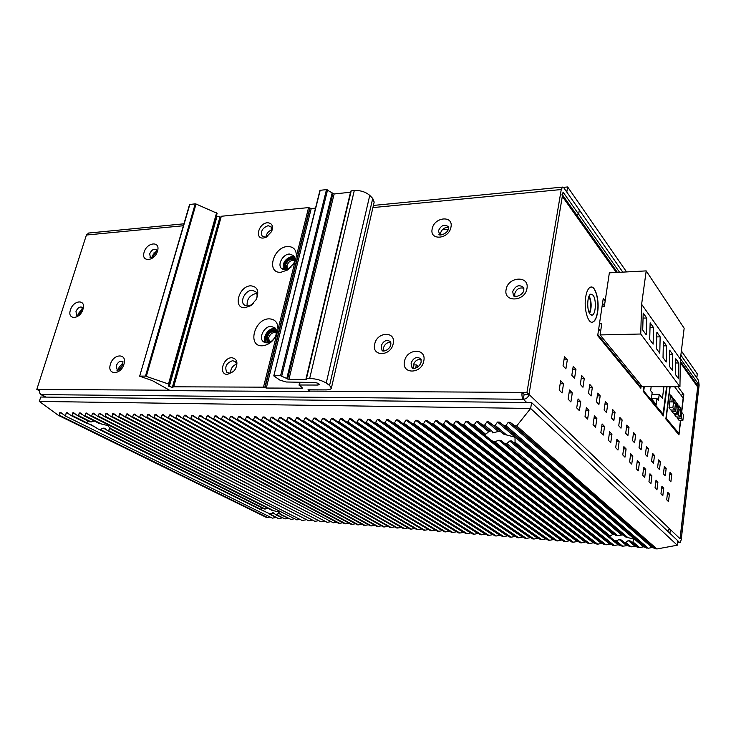 <?xml version="1.0" encoding="UTF-8"?>
<svg xmlns="http://www.w3.org/2000/svg" width="736" height="736" viewBox="0 0 736 736"><rect width="100%" height="100%" fill="white"/><g stroke="black" fill="none" stroke-linecap="round" stroke-linejoin="round"><path stroke-width="1.1" d="M39.477 392.196L40.305 394.321L41.28 394.616C39.578 393.502 39.008 391.782 39.551 389.436L36.8 389.418L39.321 390.696M524.142 394.367L523.305 399.289C526.295 399.022 528.2 397.394 528.991 394.404L526.948 392.444L522.082 392.417L524.142 394.367L528.991 394.404L563.049 192.078L578.643 214.204L579.324 209.99L563.776 187.763L562.543 187.091L561.246 189.538L372.913 207.58M563.436 187.367L567.64 186.953L566.784 192.068L622.803 272.127L579.324 209.99L578.643 214.204L576.316 214.397L578.643 214.204L579.324 209.99L622.803 272.127L579.324 209.99L578.643 214.204L576.316 214.397L578.643 214.204L619.592 272.302M526.948 392.444L561.246 189.538M309.497 391.101L522.082 392.417C521.704 395.536 522.109 397.817 523.305 399.289L41.28 394.616L46.202 397.1M680.312 362.554L697.673 387.007L680.027 538.761L528.991 394.404L562.313 196.42L616.326 272.467M589.637 313.527C591.79 307.574 591.634 301.705 589.177 295.909M153.189 256.238L152.315 255.613M562.01 194.212L562.313 196.42M697.673 387.007L696.946 384.68M669.263 528.466L667.662 531.199M183.393 225.74L86.416 235.023L36.8 389.418M286.442 269.652L285.651 269.017L286.442 269.652L285.651 269.017L284.878 264.592C287.5 258.971 290.803 257.278 294.786 259.504L294.796 259.523M268.631 342.599L267.508 341.854L268.631 342.599L267.508 341.854L266.506 336.858C269.017 331.246 272.292 329.507 276.331 331.632L276.469 331.789M86.416 235.023L88.762 233.036M413.715 368.368L413.374 365.019C414.773 360.916 417.358 359.076 421.148 359.499M448.463 227.562C444.654 227.157 442.023 228.97 440.57 232.999L440.56 234.977M122.94 362.922L118.993 367.466L118.772 369.803M156.299 251.215L152.278 255.705L152.058 257.039M390.807 342.415C387.246 342.185 384.799 344.006 383.474 347.889L383.714 351.017M514.869 296.277L514.703 293.728C516.405 289.027 519.469 287.215 523.885 288.273M78.458 314.576L78.724 313.14L81.99 309.037M559.185 390.034L560.657 380.76L563.528 383.76L562.074 392.978L559.185 390.034M565.883 368.874L563.04 365.82L564.494 356.684L567.318 359.794L565.883 368.874M568.1 399.133L569.526 389.997L572.295 392.886L570.888 401.976L568.1 399.133M574.568 378.23L571.817 375.268L573.224 366.27L575.957 369.27L574.568 378.23M576.711 407.919L578.082 398.921L580.768 401.709L579.407 410.67L576.711 407.919M582.958 387.256L580.308 384.404L581.661 375.535L584.301 378.433L582.958 387.256M585.028 416.42L586.362 407.542L588.947 410.246L587.632 419.078L585.028 416.42M591.072 395.996L588.506 393.226L589.821 384.486L592.37 387.283L591.072 395.996M593.078 424.626L594.366 415.877L596.868 418.49L595.599 427.202L593.078 424.626M598.92 404.441L596.436 401.764L597.706 393.134L600.18 395.848L598.92 404.441M600.861 432.575L602.103 423.945L604.532 426.475L603.299 435.059L600.861 432.575M606.519 412.611L604.109 410.026L605.342 401.516L607.734 404.138L606.519 412.611M608.396 440.266L609.601 431.756L611.947 434.203L610.751 442.667L608.396 440.266M613.87 420.523L611.542 418.02L612.729 409.63L615.048 412.169L613.87 420.523M615.682 447.709L616.851 439.318L619.132 441.683L617.973 450.046L615.682 447.709M620.991 428.196L618.737 425.767L619.896 417.487L622.132 419.943L620.991 428.196M622.757 454.922L623.889 446.642L626.088 448.942L624.974 457.185L622.757 454.922M627.9 435.629L625.71 433.274L626.833 425.095L629.004 427.487L627.9 435.629M629.611 461.923L630.706 453.744L632.84 455.97L631.755 464.112L629.611 461.923M634.598 442.833L632.472 440.551L633.558 432.483L635.674 434.801L634.598 442.833M636.254 468.703L637.321 460.635L639.391 462.797L638.333 470.828L636.254 468.703M641.093 449.825L639.041 447.608L640.09 439.65L642.132 441.894L641.093 449.825M642.703 475.281L643.733 467.323L645.748 469.421L644.727 477.351L642.703 475.281M647.404 456.614L645.408 454.462L646.42 446.596L648.416 448.785L647.404 456.614M648.959 481.675L649.962 473.809L651.921 475.852L650.928 483.681L648.959 481.675M653.522 463.202L651.581 461.113L652.574 453.348L654.506 455.474L653.522 463.202M655.04 487.876L656.015 480.111L657.91 482.098L656.944 489.826L655.04 487.876M659.474 469.605L657.588 467.581L658.554 459.908L660.431 461.969L659.474 469.605M660.946 493.911L661.894 486.238L663.743 488.161L662.796 495.797L660.946 493.911M665.252 475.824L663.421 473.855L664.36 466.284L666.181 468.28L665.252 475.824M666.687 499.772L667.607 492.191L669.401 494.068L668.49 501.612L666.687 499.772M670.873 481.878L669.098 479.964L670.008 472.475L671.775 474.426L670.873 481.878M641.231 385.379L640.844 388.268L597.687 335.662L603.262 298.42L605.167 300.914M680.708 420.412L678.969 434.939L665.85 418.959L669.88 386.713M677.884 386.74L683.808 394.662L681.656 412.528M667.018 386.704L663.348 415.914L643.172 391.331L643.798 386.639M597.632 312.11C599.582 300.573 595.442 285.393 590.677 287.104C588.349 287.914 586.684 291.208 585.7 296.967C583.676 308.669 587.935 323.895 592.6 322.147C594.992 321.31 596.666 317.97 597.632 312.11M563.528 383.76L560.179 383.75M567.318 359.794L563.988 359.821M572.295 392.886L569.075 392.868M575.957 369.27L572.755 369.288M580.768 401.709L577.668 401.681M584.301 378.433L581.219 378.433M588.947 410.246L585.966 410.2M592.37 387.283L589.398 387.274M596.868 418.49L593.989 418.434M600.18 395.848L597.31 395.83M604.532 426.475L601.744 426.411M607.734 404.138L604.964 404.11M611.947 434.203L609.261 434.13M615.048 412.169L612.38 412.123M619.132 441.683L616.538 441.609M622.132 419.943L619.556 419.897M626.088 448.942L623.585 448.859M629.004 427.487L626.511 427.432M632.84 455.97L630.421 455.888M635.674 434.801L633.254 434.737M639.391 462.797L637.045 462.705M642.132 441.894L639.805 441.821M645.748 469.421L643.476 469.32M648.416 448.785L646.153 448.702M651.921 475.852L649.713 475.75M654.506 455.474L652.317 455.391M657.91 482.098L655.776 481.988M660.431 461.969L658.306 461.886M663.743 488.161L661.664 488.06M666.181 468.28L664.12 468.197M669.401 494.068L667.396 493.957M671.775 474.426L669.778 474.334M682.769 393.272L681.389 395.738M683.808 394.662L682.3 394.652M592.002 322.221L592.425 322.156C594.817 321.319 596.491 317.97 597.457 312.119C599.297 301.153 595.663 286.589 591.082 287.031M590.097 314.198L592.103 315.155C595.866 314.686 596.565 299.193 593.023 295.136L590.944 294.124C587.181 294.566 586.509 310.298 590.097 314.198M294.768 258.575C290.361 256.846 286.884 258.86 284.344 264.629L285.513 269.799M288.07 269.118L286.405 268.217L285.761 264.537C287.951 259.854 290.702 258.437 294.014 260.286L294.575 261.225M270.397 341.881L268.235 340.998L267.407 336.83C269.496 332.166 272.219 330.712 275.586 332.479L276.34 333.693M276.359 330.768C271.924 329.01 268.465 331.044 265.972 336.867L267.619 342.82M602.536 303.315L602.204 305.495M598.644 329.286L597.788 334.972M598.12 334.972L640.412 386.621L639.492 386.621M598.966 329.314L600.631 331.366M640.67 384.689L640.412 386.621M413.393 364.918L416.328 364.9L418.388 366.62M416.328 364.9L415.665 368.166M643.282 390.512L663.108 414.11L661.857 414.092M643.798 390.512L644.313 386.639M663.108 414.11L666.558 386.704M651.176 386.658L650.642 390.678L652.17 392.564L651.378 398.664L656.199 404.57L656.972 398.535L658.453 400.366L659.217 394.367L662.428 398.397L663.909 386.694M659.217 394.367L651.94 394.321M656.972 398.535L651.397 398.48M665.979 417.938L678.905 433.412L677.69 433.384M666.246 417.947L670.137 386.713M678.905 433.412L680.469 420.403M681.416 412.528L683.155 398.084L674.59 386.731M680.266 410.486L680.579 407.854L678.886 405.665L678.472 409.041M677.516 416.981L677.359 418.232L679.07 420.385L682.861 420.449L683.551 414.708L681.858 412.537L681.168 418.306L682.861 420.449M677.562 407.008L677.884 404.368L676.163 402.141L675.749 405.499M674.774 413.522L674.618 414.782L676.347 416.962L680.165 417.027L680.864 411.249L679.144 409.05L678.445 414.846L680.165 417.027M674.82 403.484L675.142 400.826L673.403 398.572L672.989 401.92M671.986 409.998L671.83 411.295L673.587 413.503L677.424 413.558L678.132 407.744L676.393 405.508L675.685 411.35L677.424 413.558M671.793 401.911L672.373 397.238L670.597 394.956L669.006 407.744L670.79 409.989L674.654 410.044L675.372 404.193L673.606 401.93L672.879 407.799L674.654 410.044M680.579 407.854L678.62 407.836M680.708 412.519L681.858 412.537M677.359 418.232L681.168 418.306M677.884 404.368L675.896 404.349M677.976 409.032L679.144 409.05M674.618 414.782L678.445 414.846M675.142 400.826L673.127 400.807M675.206 405.499L676.393 405.508M671.83 411.295L675.685 411.35M672.373 397.238L670.321 397.228M669.742 401.884L673.606 401.93M669.006 407.744L672.879 407.799M266.956 342.875C265.475 341.458 265.024 339.452 265.613 336.876C268.024 331.007 271.556 328.762 276.212 330.124C271.556 328.762 268.024 331.007 265.613 336.876C265.024 339.452 265.475 341.458 266.956 342.875M268.686 337.75C270.195 333.859 272.568 332.184 275.798 332.718C272.568 332.184 270.195 333.859 268.686 337.75L269.302 341.67L268.686 337.75M267.508 341.854L266.506 336.858C269.017 331.246 272.292 329.507 276.331 331.632C272.292 329.507 269.017 331.246 266.506 336.858L267.508 341.854M284.906 269.827L283.995 264.656C286.47 258.814 290.03 256.588 294.676 257.977C290.03 256.588 286.47 258.814 283.995 264.656L284.906 269.827M286.985 265.54C288.567 261.62 290.996 259.974 294.253 260.599C290.996 259.974 288.567 261.62 286.985 265.54L287.39 268.916L286.985 265.54M285.651 269.017L284.878 264.592C287.5 258.971 290.803 257.278 294.786 259.504C290.803 257.278 287.5 258.971 284.878 264.592L285.651 269.017M681.37 350.934L697.286 373.888L696.817 377.908L680.855 355.102L698.556 380.392L699.126 385.13L698.556 380.392L680.855 355.102L698.556 380.392L699.126 385.13L681.196 539.874L699.126 385.13L681.196 539.874L680.046 542.708L681.196 539.874L680.046 542.708L677.598 542.414M669.015 529.442L670.376 529.534L669.015 529.442L670.376 529.534L680.138 538.862L698.16 383.769L680.432 358.607L698.16 383.769L696.302 383.76M557.437 526.728L559.167 527.068M670.376 529.534L669.926 533.333L670.376 529.534L680.138 538.862L670.376 529.534L669.926 533.333L679.705 542.579M430.716 515.918L431.186 515.945M438.03 516.442L438.555 516.488M445.409 516.985L445.979 517.022M452.842 517.528L453.468 517.574M460.331 518.07L461.012 518.116M467.875 518.622L468.62 518.678M475.493 519.174L476.284 519.23M483.166 519.736L484.021 519.791M490.894 520.297L491.814 520.361M498.695 520.867L499.67 520.932M506.552 521.438L507.592 521.511M514.482 522.017L515.577 522.091M522.468 522.597L523.627 522.68M530.527 523.186L531.751 523.268M538.642 523.774L539.939 523.866M546.839 524.372L548.191 524.464M555.091 524.97L556.517 525.072M563.426 525.578L564.917 525.688M555.514 530.794L557.207 531.162M564.475 532.018L565.745 532.018M569.719 530.371L567.98 529.055M558.201 526.341L556.646 526.13M550.234 525.982L549.24 526.148M516.7 425.932L656.889 548.973L677.267 545.22L677.792 540.767L531.613 402.601L40.728 397.035L39.33 401.424L58.356 415.334L59.248 415.196L59.818 412.592L60.72 412.454L65.486 416.042L66.231 412.73L67.151 412.592L71.162 415.61L72.091 415.472L72.698 412.868L73.628 412.74L77.648 415.757L78.586 415.628L79.221 413.016L80.169 412.878L84.189 415.904L85.146 415.776L85.799 413.154L86.765 413.025L90.795 416.061L91.761 415.932L92.432 413.301L93.417 413.172L97.446 416.208L98.44 416.088L99.13 413.439L100.133 413.319L104.162 416.364L105.165 416.245L105.883 413.586L106.904 413.476L110.943 416.521L111.964 416.41L112.7 413.733L113.73 413.623L117.769 416.677L118.809 416.567L119.572 413.88L120.63 413.779L124.669 416.834L125.727 416.732L126.509 414.037L127.576 413.936L131.624 416.99L132.701 416.889L133.51 414.184L134.596 414.092L138.644 417.146L139.739 417.054L140.576 414.34L141.68 414.248L145.728 417.312L146.841 417.22L147.697 414.497L148.828 414.405L152.876 417.468L154.008 417.386L154.891 414.644L156.032 414.57L160.089 417.634L161.239 417.56L162.15 414.81L163.309 414.736L167.366 417.8L168.535 417.726L169.473 414.966L170.66 414.892L174.708 417.965L175.895 417.901L176.861 415.122L178.066 415.058L182.123 418.131L183.328 418.076L184.322 415.288L185.555 415.233L189.603 418.306L190.836 418.25L191.857 415.444L193.108 415.398L197.147 418.471L198.407 418.425L199.456 415.61L200.726 415.573L204.774 418.646L206.052 418.609L207.129 415.776L208.417 415.748L212.465 418.821L213.762 418.784L214.875 415.941L216.191 415.923L220.23 418.986L221.554 418.968L222.686 416.116L224.029 416.098L228.068 419.17L229.411 419.152L230.58 416.282L231.95 416.272L235.98 419.345L237.351 419.336L238.547 416.456L239.945 416.456L243.966 419.52L245.364 419.52L246.597 416.631L248.014 416.64L252.034 419.704L253.46 419.713L254.72 416.806L256.165 416.824L260.176 419.888L261.63 419.906L262.918 416.981L264.399 417.018L268.392 420.063L269.873 420.1L271.207 417.165L272.697 417.192L276.708 420.256L278.208 420.293L279.57 417.349L281.069 417.376L285.108 420.449L286.617 420.486L288.015 417.524L289.533 417.56L293.59 420.652L295.118 420.688L296.544 417.708L298.08 417.744L302.156 420.854L303.692 420.891L305.164 417.901L306.71 417.928L310.804 421.056L312.358 421.093L313.858 418.085L315.431 418.122L319.544 421.259L321.117 421.296L322.653 418.278L324.236 418.315L328.366 421.461L329.958 421.498L331.531 418.471L333.132 418.499L337.281 421.673L338.882 421.71L340.501 418.664L342.111 418.701L346.288 421.884L347.907 421.921L349.563 418.858L351.192 418.894L355.387 422.096L357.024 422.133L358.717 419.06L360.364 419.088L364.578 422.308L366.234 422.344L367.963 419.253L369.628 419.29L373.86 422.528L375.535 422.565L377.31 419.456L378.994 419.492L383.244 422.749L384.937 422.786L386.75 419.667L388.452 419.704L392.73 422.97L394.432 423.007L396.29 419.87L398.01 419.906L402.307 423.191L404.036 423.228L405.932 420.081L407.67 420.118L411.985 423.421L413.733 423.458L415.674 420.293L417.432 420.33L421.774 423.651L423.531 423.688L425.528 420.504L427.303 420.541L431.664 423.881L433.44 423.918L435.482 420.716L437.276 420.753L441.655 424.111L443.458 424.157L445.547 420.937L447.359 420.974L451.766 424.35L453.578 424.387L455.713 421.158L457.544 421.194L461.978 424.589L463.818 424.626L465.998 421.378L467.848 421.415L472.3 424.828L474.159 424.874L476.385 421.599L478.262 421.645L482.733 425.068L484.619 425.114L486.901 421.829L488.787 421.866L493.286 425.316L495.19 425.362L497.527 422.059L499.44 422.096L503.958 425.564L505.88 425.61L508.263 422.289L510.204 422.335L514.786 425.85L516.7 425.932L530.638 408.462L39.33 401.424M270.195 517.058L266.524 517.482L58.724 415.518M65.486 416.042L272.375 518.135L276.258 517.482M280.204 513.728L278.981 513.075L276.009 514.896L273.544 512.854L269.845 513.82L278.134 518.411M279.146 518.448L282.109 517.942M276.902 514.86L285.007 518.917L276.212 514.998M285.007 518.917L287.997 518.411M111.311 429.548L272.026 510.379L278.318 511.759L280.287 514.05L290.904 519.395L280.25 514.51M290.904 519.395L293.922 518.88M91.761 415.932L296.847 519.874L91.2 416.263M296.847 519.874L299.892 519.349M98.44 416.088L301.778 520.315M302.827 520.352L305.9 519.828M105.165 416.245L308.844 520.84L104.586 416.576M308.844 520.84L311.954 520.306M111.964 416.41L314.907 521.327L111.366 416.732M314.907 521.327L318.053 520.794M118.809 416.567L321.016 521.824L118.202 416.898M321.016 521.824L324.19 521.281M125.727 416.732L327.161 522.321L125.102 417.054M327.161 522.321L330.372 521.769M132.701 416.889L333.353 522.818L132.066 417.22M333.353 522.818L336.591 522.256M139.739 417.054L339.59 523.324L338.496 523.268M339.59 523.324L342.866 522.753M146.841 417.22L345.874 523.83L344.77 523.774M345.874 523.83L349.177 523.259M154.008 417.386L352.194 524.345L351.09 524.29L153.327 417.717M352.194 524.345L355.534 523.765M161.239 417.56L358.57 524.86L357.448 524.805L160.549 417.882M358.57 524.86L361.946 524.271M168.535 417.726L364.982 525.375L363.86 525.32L167.836 418.057M364.982 525.375L368.396 524.777M175.895 417.901L371.441 525.9L370.309 525.835L175.177 418.223M371.441 525.9L374.891 525.292M183.328 418.076L377.954 526.424L376.814 526.36L182.602 418.398M377.954 526.424L381.441 525.808M190.836 418.25L384.505 526.948L383.355 526.884L190.081 418.572M384.505 526.948L388.028 526.332M198.407 418.425L391.11 527.482L389.951 527.418L197.644 418.747M391.11 527.482L394.662 526.856M206.052 418.609L397.762 528.025L396.594 527.951L205.27 418.922M397.762 528.025L401.332 527.39L207.129 415.776M213.762 418.784L404.469 528.568L403.282 528.485L212.962 419.106M404.469 528.568L408.038 527.933L214.875 415.941M221.554 418.968L411.212 529.11L410.016 529.028L220.736 419.281M411.212 529.11L414.791 528.476L222.686 416.116M229.411 419.152L418.011 529.662L416.806 529.58L228.583 419.465M418.011 529.662L421.599 529.018L230.58 416.282M237.351 419.336L424.865 530.214L423.651 530.122L236.504 419.649M424.865 530.214L428.453 529.57L238.547 416.456M245.364 419.52L431.765 530.766L430.532 530.684L244.499 419.833M431.765 530.766L435.362 530.122L246.597 416.631M253.46 419.713L438.72 531.328L437.478 531.236L252.568 420.026M438.72 531.328L442.327 530.684L254.72 416.806M261.63 419.906L445.722 531.898L444.47 531.797L260.719 420.21M445.722 531.898L449.337 531.245L262.918 416.981M269.873 420.1L452.778 532.468L451.518 532.367L268.953 420.403M452.778 532.468L456.403 531.815L271.207 417.165M278.208 420.293L459.89 533.039L458.611 532.938L277.251 420.587M459.89 533.039L463.514 532.386L279.57 417.349M286.617 420.486L467.056 533.618L465.768 533.517L285.632 420.78M467.056 533.618L470.69 532.956L288.015 417.524M295.118 420.688L474.278 534.198L472.981 534.097L294.087 420.964M474.278 534.198L477.912 533.536L296.544 417.708M303.692 420.891L481.546 534.787L480.24 534.686L302.634 421.158M481.546 534.787L485.199 534.124L305.164 417.901M312.358 421.093L488.879 535.385L487.563 535.274L311.264 421.351M488.879 535.385L492.531 534.713L313.858 418.085M321.117 421.296L496.266 535.983L494.942 535.872L319.976 421.544M496.266 535.983L499.928 535.302L322.653 418.278M329.958 421.498L503.709 536.581L502.375 536.47L328.771 421.737M503.709 536.581L507.371 535.9L331.531 418.471M338.882 421.71L511.207 537.188L509.864 537.078L337.658 421.93M511.207 537.188L514.878 536.507L340.501 418.664M347.907 421.921L518.77 537.795L517.408 537.685L346.638 422.124M518.77 537.795L522.45 537.114L349.563 418.858M357.024 422.133L526.387 538.412L525.016 538.301L355.709 422.317M526.387 538.412L530.076 537.722L358.717 419.06M366.234 422.344L534.069 539.028L532.689 538.918L364.872 422.51M534.069 539.028L537.758 538.338L367.963 419.253M375.535 422.565L541.806 539.654L540.417 539.543L374.118 422.712M541.806 539.654L545.505 538.964L377.31 419.456M384.937 422.786L549.608 540.288L548.2 540.178L383.465 422.906M549.608 540.288L553.306 539.589L386.75 419.667M394.432 423.007L557.465 540.923L556.057 540.804L392.914 423.099M557.465 540.923L561.182 540.224L396.29 419.87M404.036 423.228L565.395 541.558L563.969 541.448L402.454 423.292M565.395 541.558L569.112 540.859L405.932 420.081M413.733 423.458L573.381 542.211L571.946 542.092L412.086 423.494M573.381 542.211L577.107 541.503L415.674 420.293M423.531 423.688L581.431 542.855L579.986 542.745L421.774 423.651M581.431 542.855L585.166 542.147L425.528 420.504M433.44 423.918L589.545 543.508L588.092 543.398L431.664 423.881M589.545 543.508L593.29 542.8L435.482 420.716M443.458 424.157L597.733 544.171L593.29 542.8M597.733 544.171L601.478 543.453L445.547 420.937M453.578 424.387L605.986 544.842L601.478 543.453M605.986 544.842L609.73 544.116L455.713 421.158M463.818 424.626L614.302 545.514L609.73 544.116M614.302 545.514L618.056 544.787L465.998 421.378M622.684 546.186L627.955 545.578L621.11 539.911L619.326 539.58L616.023 540.748L622.684 546.186L618.056 544.787M627.955 545.578L631.138 546.876L634.91 546.14L628.268 540.555L629.63 540.528L638.13 547.437L634.91 546.14M633.484 539.028L633.052 541.972L639.667 547.556L638.13 547.437M639.667 547.556L643.439 546.82L497.527 422.059M505.88 425.61L648.26 548.256L643.439 546.82M648.26 548.256L652.041 547.51L508.263 422.289M656.889 548.973L652.041 547.51M677.267 545.22L530.638 408.462L531.613 402.601M513.93 442.722L625.775 537.022L511.318 440.846L513.93 442.722L515.053 442.161L515.044 438.159L514.013 436.899L503.93 434.286L488.787 421.866M633.503 539.065L625.775 537.022M472.3 424.828L609.426 536.498L612.959 534.318L614.247 534.226L501.161 440.606L616.262 535.679L622.978 534.925M484.785 434.994L488.676 431.738L490.102 431.443L478.262 421.645M482.733 425.068L490.102 431.443M492.191 432.906L498.419 431.498L500.581 431.802M511.318 440.846L509.763 441.03L506.782 443.532L504.914 443.44M501.161 440.606L498.944 440.211L494.758 441.701L491.942 440.818M633.052 541.972L631.966 542.239M621.11 539.911L624.146 542.211L625.701 542.358L628.268 540.555M616.262 535.679L614.247 534.226M616.023 540.748L613.87 540.114L621.175 546.066M609.426 536.498L613.87 540.114M88.283 421.066L86.314 423.136L90.914 424.598L98.357 429.116L100.197 429.456L103.206 428.131L104.567 428.232L107.392 430.615L108.348 430.514L110.336 428.085L111.292 429.53L107.778 425.601L99.056 423.338M90.004 421.884L94.429 421.056M280.287 514.05L279.064 513.148M269.845 513.82L260.277 509.413M267.886 508.3L264.27 509.027L107.603 430.726M262.172 507.978L260.167 509.487L98.78 429.327M567.64 186.953L626.575 271.924M320.05 190.826L273.783 375.884L280.02 380.199L286.396 382.002L314.373 382.518C317.234 382.812 318.909 383.484 319.387 384.532L317.897 385.057L299.451 385.002L302.588 388.194L266.294 388.038L263.488 387.164L173.705 386.805L172.334 387.403L168.48 386.106L169.078 384.413L168.489 384.017L145.47 376.096L195.215 203.863L196.043 204.01L217.111 213.32L169.078 384.413L217.111 213.32M274.178 375.746L280.572 375.728L326.49 189.612L332.184 192.887L286.782 378.488L280.572 375.728M350.916 191.415L351.21 190.863L354.292 190.541C360.53 190.274 365.682 191.903 369.766 195.399L326.232 383.07C321.678 380.282 316.158 378.746 309.672 378.46L306.48 378.46L306.213 379.39L288.908 379.399L286.782 378.488M326.232 383.07L329.572 385.443L372.729 198.426L374.164 202.142M189.695 204.921L139.665 376.206L152.288 380.586L170.329 390.65L309.019 391.543L307.998 389.804L325.984 389.896C329.277 389.878 331.09 389.261 331.412 388.047L329.572 385.443M139.95 376.114L145.47 376.096M277.95 329.562L276.764 334.31C273.442 341.311 268.612 345.147 262.255 345.8C247.066 346.665 254.352 318.706 269.128 318.844C275.181 319.13 278.125 322.699 277.95 329.562L296.36 256.266C296.479 249.78 293.544 246.532 287.555 246.523C272.955 247.029 266 273.728 281.005 272.256L287.518 269.992L294.023 263.221L295.228 260.792M173.705 386.805L221.306 216.264L308.586 207.589L311.208 208.546L266.294 388.038M282.348 269.146L281.318 268.309C277.279 264.38 283.056 254.168 289.377 254.021L293.535 255.576C295.274 257.876 295.21 260.783 293.333 264.288L293.222 264.472M290.996 267.177L285.375 269.808L281.318 268.309M250.774 285.807C238.722 285.945 232.604 308.734 244.996 307.74L250.838 305.633L256.284 299.432C259.412 291.171 257.582 286.626 250.774 285.807M231.822 357.724C222.953 357.429 218.316 374.79 227.433 374.385L233.459 371.542L235.308 369.196C238.28 362.609 237.121 358.782 231.822 357.724M267.38 222.75C258.686 223.192 254.435 239.108 263.35 238.032L266.138 237.231L271.658 231.5C273.516 225.961 272.09 223.045 267.38 222.75M294.207 256.588L292.174 256.386C285.099 258.621 282.201 263.037 283.461 269.624M275.577 328.67L273.967 328.495C267.876 328.366 261.988 338.1 265.374 342.728M256.763 293.425L256.1 293.425C249.486 295.311 246.514 299.552 247.195 306.158M236.458 364.173C232.512 365.801 230.57 368.736 230.635 372.977M271.97 229.798C268.548 231.012 266.533 233.413 265.935 237.01M216.356 215.988L220.809 217.166L173.438 386.851M189.833 204.452L195.215 203.863M369.766 195.399L372.729 198.426M350.52 192.234L334.126 193.973L288.908 379.399M332.184 192.887L334.126 193.973M320.316 190.284L326.49 189.612M315.532 208.122L311.208 208.546M271.032 326.352C264.371 326.195 258.446 337.456 263.092 341.486L266.837 342.884C273.47 343.114 279.468 331.853 274.896 327.805L271.032 326.352M255.999 299.957C257.554 296.498 257.444 293.719 255.677 291.612L251.905 290.232C245.548 290.232 239.734 301.006 244.067 304.833L247.728 306.158L251.96 304.63L250.838 305.633M253.267 303.6L251.96 304.63M233.846 371.036L235.235 369.279C236.937 366.123 236.928 363.575 235.207 361.624L232.622 360.677C226.338 362.958 224.406 366.822 226.817 372.241L229.338 373.161L233.459 371.542M271.492 231.831L271.115 226.78L268.106 225.704C262.421 227.856 260.434 231.325 262.145 236.1L265.098 237.148L267.186 236.55L266.138 237.231M267.849 236.182L267.186 236.55M646.199 270.894L641.617 304.281L640.734 334.015L679.944 386.74L680.358 359.168L684.158 328.238L646.199 270.894L609.353 272.835L604.376 306.268L602.076 306.351M599.463 323.794L601.772 323.73L600.098 334.926L642.252 386.63L679.944 386.74M640.734 334.015L600.098 334.926M680.358 359.168L641.617 304.281M646.236 334.797L642.712 329.995L643.2 313.076L646.705 317.989L646.236 334.797M653.117 344.154L649.704 339.508L650.146 322.81L653.531 327.566L653.117 344.154M659.778 353.216L656.475 348.726L656.871 332.23L660.155 336.83L659.778 353.216M666.227 361.992L663.026 357.641L663.384 341.357L666.558 345.819L666.227 361.992M672.483 370.502L669.383 366.28L669.686 350.198L672.768 354.522L672.483 370.502M678.546 378.746L675.538 374.652L675.804 358.772L678.794 362.958L678.546 378.746M646.705 317.989L643.062 318.099M653.531 327.566L650.017 327.649M660.155 336.83L656.76 336.904M666.558 345.819L663.283 345.865M672.768 354.522L669.604 354.559M678.794 362.958L675.731 362.986M680.138 538.862L698.16 383.769L680.138 538.862M680.432 358.607L698.16 383.769M389.73 342.304L390.917 343.307M429.143 514.933L429.603 514.97M436.466 515.467L436.991 515.504M443.854 516L444.424 516.037M451.297 516.534L451.922 516.58M458.795 517.077L459.485 517.132M466.357 517.629L467.102 517.684M473.984 518.181L474.784 518.236M481.666 518.733L482.531 518.797M489.422 519.294L490.332 519.368M497.232 519.864L498.208 519.929M505.108 520.435L506.138 520.508M513.038 521.005L514.142 521.088M521.051 521.585L522.21 521.668M529.12 522.174L530.343 522.256M537.252 522.762L538.55 522.854M545.459 523.351L546.82 523.452M553.739 523.949L555.165 524.05M562.083 524.556L563.574 524.667M526.774 402.546L523.305 399.289M558.909 526.875L557.152 526.516M168.967 390.236L39.551 389.436M423.78 361.036C421.498 374.32 401.258 374.348 404.524 361.238C406.75 348.202 426.862 347.815 423.78 361.036M450.938 227.258C448.868 239.421 429.18 240.865 432.216 228.786C434.231 216.844 453.79 215.096 450.938 227.258M123.961 364.164C120.952 375.296 106.729 375.323 110.409 364.302C113.353 353.335 127.54 353.068 123.961 364.164M157.486 251.142C154.707 261.482 140.686 262.513 144.127 252.227C146.85 242.043 160.834 240.792 157.486 251.142M393.19 343.74C390.834 356.629 371.404 356.85 374.707 344.117C376.998 331.458 396.318 330.906 393.19 343.74M526.958 288.53C525.081 301.824 503.166 302.671 506.12 289.506C507.941 276.469 529.699 275.264 526.958 288.53M82.938 309.359C79.957 319.7 66.856 320.206 70.454 309.939C73.379 299.754 86.452 299.037 82.938 309.359M413.025 368.193L411.985 367.338L411.074 363.115C413.494 357.668 416.76 356.252 420.872 358.846L421.185 362.02C419.124 368.92 411.442 369.444 411.985 367.338L413.025 368.193M438.463 230.736L439.668 234.729L439.006 234.02C437.92 236.495 448.068 233.993 448.353 228.675L448.316 226.66C444.369 223.937 441.085 225.299 438.463 230.736M117.364 370.328L116.886 370.171C118.496 370.696 120.419 368.846 122.636 364.624L122.949 361.597C120.235 360.474 117.981 361.9 116.205 365.875L117.318 370.328M156.152 251.776L156.566 249.716C153.879 248.464 151.579 249.844 149.684 253.846L150.429 257.582M382.932 350.87L382.002 350.106C381.846 352.498 389.666 350.364 390.779 344.715L390.54 341.688C386.621 339.287 383.484 340.713 381.138 345.966L382.002 350.106L382.913 350.86M514.262 296.001L513.332 294.998L512.716 291.511C515.559 285.54 519.211 284.225 523.664 287.574L523.866 289.993C523.259 295.835 512.955 298.227 513.332 294.998L514.225 295.982M76.7 315.413L75.974 311.484C77.722 307.722 79.838 306.351 82.322 307.354L81.797 309.819M588.966 296.341C590.576 299.902 591.072 304.226 590.447 309.313L589.407 313.113M576.656 534.658L575.193 534.548M568.404 534.023L567.005 533.913M560.225 533.398L558.891 533.287M552.11 532.772L550.841 532.671M544.06 532.156L542.855 532.054M536.075 531.539L534.934 531.447M528.154 530.932L527.068 530.849M520.297 530.325L519.276 530.242M512.504 529.727L511.538 529.653M504.767 529.129L503.866 529.064M497.094 528.54L496.257 528.476M489.486 527.96L488.704 527.896M481.942 527.372L481.206 527.316M474.444 526.801L473.772 526.746M467.01 526.231L466.394 526.185M459.641 525.66L459.071 525.614M452.318 525.099L451.812 525.062M445.059 524.538L444.599 524.501M448.187 229.292L442.272 229.77M155.774 252.807L153.842 252.963M267.527 517.509L59.248 415.196M514.786 425.85L655.38 548.835M653.586 547.639L510.204 422.335M503.958 425.564L646.714 548.127M644.975 546.949L499.44 422.096M495.19 425.362L506.561 434.985M515.053 442.161L627.808 537.538M493.286 425.316L503.93 434.286M636.428 546.259L629.63 540.528M498.419 431.498L486.901 421.829M621.239 534.658L509.763 441.03M625.701 542.358L631.138 546.876M484.619 425.114L494.012 432.924M506.782 443.532L617.789 535.78M624.146 542.211L629.62 546.747M626.446 545.459L619.326 539.58M488.676 431.738L476.385 421.599M612.959 534.318L498.944 440.211M474.159 424.874L485.585 434.203M494.758 441.701L610.319 536.093M619.556 544.907L467.848 421.415M461.978 424.589L612.803 545.394M611.22 544.235L457.544 421.194M451.766 424.35L604.504 544.723M602.95 543.573L447.359 420.974M441.655 424.111L596.261 544.051M594.752 542.91L437.276 420.753M204.764 418.637L199.456 415.61M196.981 418.342L191.857 415.444M189.29 418.066L184.322 415.288M181.672 417.8L176.861 415.122M174.138 417.542L169.473 414.966M166.686 417.284L162.15 414.81M159.298 417.045L154.891 414.644M151.993 416.806L147.697 414.497M144.753 416.576L140.576 414.34M137.586 416.346L133.51 414.184M130.484 416.134L126.509 414.037M123.455 415.914L119.572 413.88M116.481 415.702L112.7 413.733M109.581 415.5L105.883 413.586M102.746 415.297L99.13 413.439M95.974 415.104L92.432 413.301M89.258 414.911L85.799 413.154M85.146 415.776L101.596 424.065M111.09 428.84L273.866 510.812M279.772 513.967L278.364 513.25M82.607 414.718L79.221 413.016M111.007 429.014L109.784 428.398M78.586 415.628L91.218 421.949M108.348 430.514L265.291 509.045M275.062 514.096L272.375 512.753M76.02 414.534L72.698 412.868M106.324 429.695L103.206 428.131M72.091 415.472L86.517 422.648M100.197 429.456L260.553 509.192M266.45 512.265L260.599 509.358M95.901 427.478L87.299 423.209M69.478 414.35L66.231 412.73M63.011 414.166L59.818 412.592M263.488 387.164L276.764 334.31M264.758 387.513L309.782 207.957M296.36 256.266L308.586 207.589M219.889 217.258L172.334 387.403M217.01 216.375L169.271 386.556M168.489 384.017L216.596 212.814M146.335 376.262L196.043 204.01M281.732 376.004L327.584 189.879M332.893 193.586L287.592 379.031M306.323 378.911L306.213 379.39M306.48 378.46L351.21 190.863M354.292 190.541L309.672 378.46M309.608 389.804L309.276 391.202M317.897 385.057L318.265 383.447M299.451 385.002L300.104 382.251M310.012 208.178L265.024 387.688M40.728 394.533L45.825 397.09M562.552 194.985L617.412 272.412M680.331 361.22L697.342 385.232M429.318 515.044L429.787 515.08M436.65 515.577L437.166 515.614M444.029 516.111L444.608 516.157M451.472 516.654L452.097 516.7M458.97 517.196L459.66 517.242M466.532 517.739L467.277 517.794M474.159 518.291L474.959 518.356M481.841 518.852L482.696 518.917M489.587 519.414L490.507 519.478M497.398 519.975L498.373 520.048M505.273 520.545L506.304 520.619M513.204 521.125L514.308 521.198M521.208 521.704L522.376 521.787M529.276 522.284L530.509 522.376M537.418 522.873L538.706 522.965M545.615 523.471L546.977 523.572M553.895 524.069L555.321 524.17M562.23 524.676L563.73 524.777M562.543 187.091L373.41 205.436M183.954 223.808L88.329 233.073M156.142 251.822C153.852 255.99 151.809 257.867 150.024 257.453L150.466 257.582M81.779 309.847C81.668 311.963 77.639 315.818 76.286 315.348L76.728 315.413M591.496 315.174L592.103 315.155M287.049 268.741L286.405 268.217M269.017 341.55L268.235 340.998M602.536 303.296L604.44 305.78M146.179 417.551L344.779 523.784M139.095 417.386L338.505 523.278M97.86 416.42L301.788 520.315M84.603 416.107L99.25 423.476M280.195 513.691L278.981 513.075M78.053 415.96L90.077 421.967M268.686 513.719L278.144 518.411M71.558 415.803L86.25 423.099M293.333 264.288L294.023 263.221M289.368 268.419L287.518 269.992M189.529 204.617L139.665 376.206M306.047 378.617L350.787 191.121M331.412 388.047L374.21 201.94M309.81 389.813L309.433 391.405M319.912 190.523L273.783 375.884M299.037 385.14L299.736 382.251M264.344 342.36L263.092 341.486M245.152 305.624L244.067 304.833M227.783 372.858L226.817 372.241M262.835 236.67L262.145 236.1"/></g></svg>
